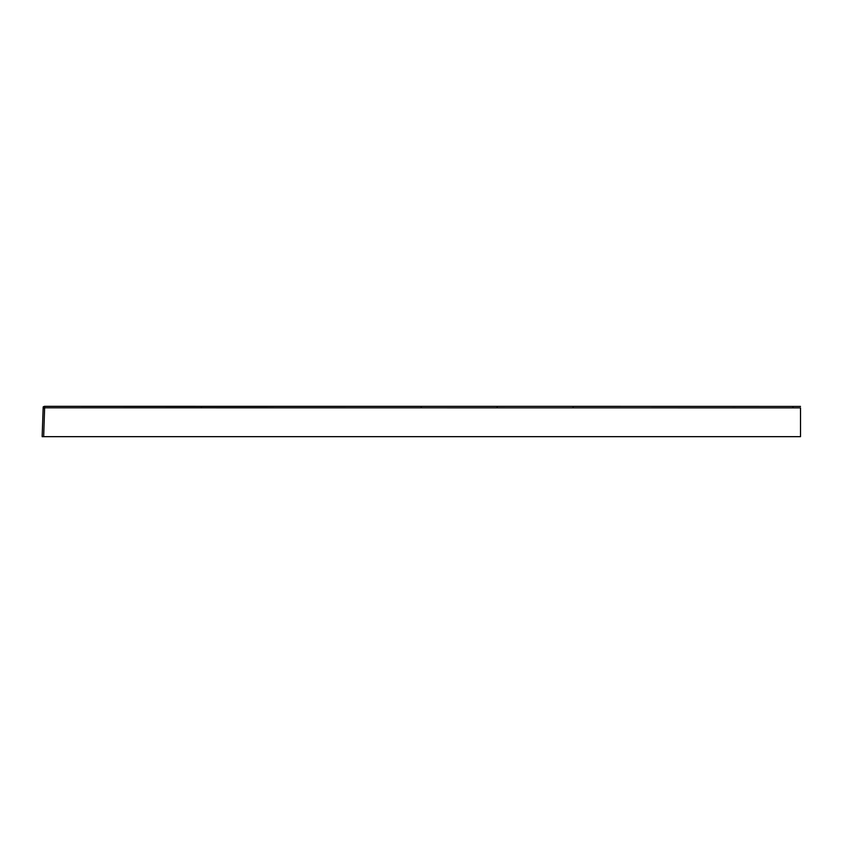 <?xml version="1.0" encoding="UTF-8"?>
<svg xmlns="http://www.w3.org/2000/svg" width="843" height="843" viewBox="0 0 843 843"><rect width="100%" height="100%" fill="white"/><g stroke="black" fill="none" stroke-linecap="round" stroke-linejoin="round"><path stroke-width="1.26" d="M800.513 407.875L43.162 407.801L42.15 436.663L800.513 436.663L800.513 407.907M573.071 406.358L800.513 406.421L573.071 406.347L573.071 407.812M421.268 407.812L421.268 406.347L497.17 406.347L44.679 406.337L43.667 436.663L42.15 436.663L43.162 407.749M44.711 406.379L44.679 406.337A1.517 1.517 0 0 0 43.162 407.801L43.151 407.822A1.517 1.517 2 0 1 44.679 406.337A1.517 1.517 2 0 0 43.162 407.801L43.162 407.843M792.936 406.421L792.936 407.875M497.17 406.347L573.071 406.347L497.17 406.347L497.17 407.812M421.268 406.358L201.403 406.421L201.403 407.875M201.403 406.421L62.688 406.347M791.493 436.663L792.399 436.663M792.841 436.663L793.484 436.663M44.721 406.337L43.372 407.074C42.793 405.841 43.857 410.098 43.162 407.791M787.752 436.663L788.289 436.663M205.028 436.663L206.577 436.663M129.105 436.663L129.706 436.663M130.813 436.663L131.434 436.663M206.651 436.663L207.273 436.663M201.53 436.663L203.079 436.663M129.485 436.663L130.739 436.663M125.691 436.663L127.346 436.663"/></g></svg>
